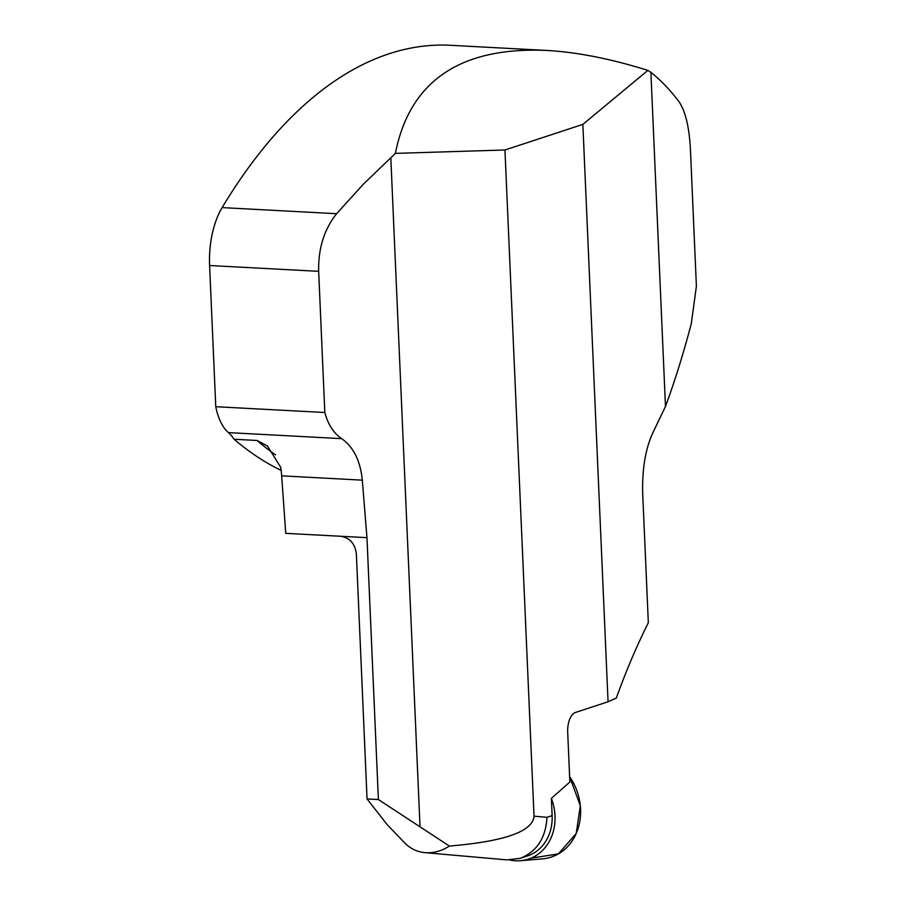 <?xml version="1.0" encoding="UTF-8"?>
<svg xmlns="http://www.w3.org/2000/svg" width="906" height="906" viewBox="0 0 906 906"><rect width="100%" height="100%" fill="white"/><g stroke="black" fill="none" stroke-linecap="round" stroke-linejoin="round"><path stroke-width="1.36" d="M647.892 70.385L650.893 72.344C660.417 79.853 669.693 89.501 678.719 101.279C685.298 110.668 689.194 126.625 690.417 149.15L696.397 286.16L691.289 323.669C683.43 353.544 674.823 381.132 665.48 406.443L653.203 432.049C645.491 448.368 641.992 469.07 642.716 494.132L648.334 622.762C636.884 645.57 626.205 670.667 616.295 698.05L608.062 701.765L582.852 124.382L647.892 70.385C610.519 58.72 576.635 52.061 546.227 50.408C460.01 46.84 409.727 81.166 395.367 153.386L504.948 149.988L534.03 816.181C532.773 831.482 504.551 841.447 449.387 846.068L378.391 799.545L367.055 798.945L387.145 824.607L405.503 843.724C410.962 848.945 417.462 851.923 424.993 852.648L506.828 859.885L520.112 858.356L527.496 855.932A44.587 37.905 71.8 0 0 552.128 815.627L546.986 817.325C545.786 837.971 536.839 851.651 520.112 858.356M378.391 799.545L366.964 537.666L340.611 536.261C349.75 537.768 355.005 543.611 356.352 553.804L367.055 798.945M420.01 826.351L390.814 157.814L363.113 184.416L336.624 213.703C324.155 229.354 318.165 248.561 318.663 271.324L324.824 412.513L215.764 406.703A53.08 26.534 93.1 0 0 228.437 432.615A58.392 29.196 -86.9 0 1 234.088 439.251A639.591 319.795 93.1 0 0 281.132 470.395M366.964 537.666L362.321 480.146C360.373 460.814 353.499 446.986 341.675 438.651C333.668 433.227 328.063 424.518 324.824 412.513M395.367 153.386L390.814 157.814M449.387 846.068C441.516 851.108 433.385 853.305 424.993 852.648M608.062 701.765L575.446 712.478A16.988 8.494 93.1 0 0 567.688 732.003L569.863 782.003L551.38 798.367L552.128 815.627M504.948 149.988L582.852 124.382M215.764 406.703L209.603 265.515A63.692 31.846 -86.9 0 1 222.117 207.599A639.591 319.795 -86.9 0 1 450.463 45.3L546.227 50.408M362.321 480.146L281.664 475.843L285.741 533.34L340.611 536.261M281.664 475.843A58.392 29.196 93.1 0 0 280.69 467.236L267.395 445.945L256.998 440.475L234.088 439.251M665.48 406.443L650.893 72.344M530.961 858.186L558.379 853.882L576.216 833.452A53.08 45.119 -108.2 0 0 569.636 776.68L580.316 805.728L576.216 833.452A53.08 45.119 -108.2 0 1 542.4 858.865L520.576 860.7A47.905 40.725 71.8 0 1 509.897 860.02M551.38 798.367A47.905 40.725 71.8 0 1 551.097 837.767A47.905 40.725 71.8 0 1 544.336 848.514A47.905 40.725 71.8 0 1 520.576 860.7M534.03 816.181L546.986 817.325M222.117 207.599L336.624 213.703M318.663 271.324L209.603 265.515M275.56 454.846A639.591 319.795 -86.9 0 1 256.998 440.475M341.675 438.651L228.437 432.615"/></g></svg>
